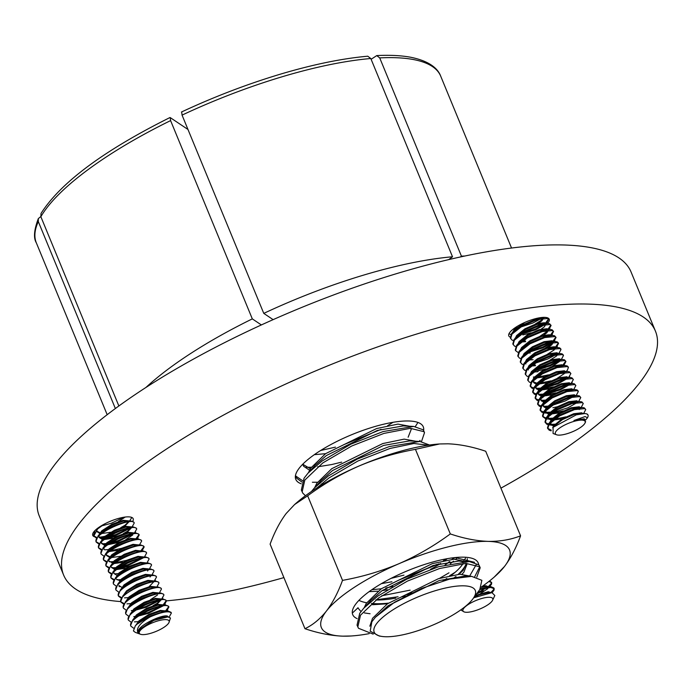 <?xml version="1.0" encoding="UTF-8"?>
<svg xmlns="http://www.w3.org/2000/svg" width="692" height="692" viewBox="0 0 692 692"><rect width="100%" height="100%" fill="white"/><g stroke="black" fill="none" stroke-linecap="round" stroke-linejoin="round"><path stroke-width="1.04" d="M510.151 337.125A21.867 6.34 -22.4 0 1 508.793 335.871A21.867 6.34 -22.4 0 1 533.316 319.28A21.867 6.34 -22.4 0 1 549.223 319.202A21.867 6.34 -22.4 0 1 547.536 323.458M108.661 535.297A21.867 6.34 -22.4 0 1 106.637 535.867M104.855 536.3A21.867 6.34 -22.4 0 1 99.06 537.191M94.026 536.585A21.867 6.34 -22.4 0 1 92.745 535.374A21.867 6.34 -22.4 0 1 117.268 518.784A21.867 6.34 -22.4 0 1 133.184 518.706A21.867 6.34 -22.4 0 1 132.752 521.275M120.754 601.582A320.059 92.763 -22.4 0 1 63.621 575.052L39.262 515.955A320.059 92.763 -22.4 0 1 398.185 273.158A320.059 92.763 -22.4 0 1 631.078 272.025L655.436 331.131A320.059 92.763 -22.4 0 1 500.922 488.154M63.621 575.052A320.059 92.763 -22.4 0 1 422.544 332.264A320.059 92.763 -22.4 0 1 655.436 331.131M448.676 259.621L452.516 256.775L370.8 58.509A218.681 63.379 157.6 0 0 281.575 76.933A218.681 63.379 157.6 0 0 182.057 115.114L181.711 112.121M301.297 483.803A68.949 19.982 -22.4 0 1 295.787 479.366A68.949 19.982 -22.4 0 1 373.1 427.059A68.949 19.982 -22.4 0 1 423.27 426.817A68.949 19.982 -22.4 0 1 423.608 430.519M460.318 256.992L461.434 256.161A218.681 63.379 -22.4 0 1 464.877 256.014M145.917 387.485A218.681 63.379 -22.4 0 1 252.312 318.882L261.368 324.937M461.434 256.161L379.709 57.894L376.759 55.594L371.12 59.278M187.982 129.482L170.249 117.614L170.595 120.607L252.312 318.882M118.868 405.979L40.863 216.717L41.036 213.413C60.706 182.576 103.679 150.622 169.955 117.545L170.249 117.614M115.365 408.531L38.311 221.596A218.681 63.379 157.6 0 0 36.33 242.831C33.372 238.031 34.038 229.943 38.337 218.585L40.802 216.57M38.337 218.585L38.311 221.596M182.057 115.114L263.773 313.381A218.681 63.379 -22.4 0 1 452.516 256.775M263.773 313.381L273.124 319.643M181.416 112.043C213.828 96.906 246.516 84.372 279.49 74.433C312.429 64.59 341.857 58.517 367.763 56.208L370.8 58.509M283.91 577.604A320.059 92.763 -22.4 0 1 166.331 600.864M118.998 531.292A21.867 6.34 -22.4 0 1 114.976 533.065M369.156 633.647A101.785 29.505 -22.4 0 1 351.19 635.983A101.785 29.505 -22.4 0 1 342.782 636.156A101.785 29.505 -22.4 0 1 326.425 611.045A101.785 29.505 -22.4 0 1 399.094 563.651A101.785 29.505 -22.4 0 1 488.119 541.378A101.785 29.505 -22.4 0 1 504.477 566.497A101.785 29.505 -22.4 0 1 494.313 576.99A101.785 29.505 -22.4 0 1 481.416 586.963M351.19 635.983L342.782 636.156C330.888 635.688 318.285 633.206 304.973 628.717C312.914 624.911 320.059 619.02 326.425 611.045C332.662 602.784 338.033 592.56 342.514 580.372C362.072 576.886 380.929 571.307 399.094 563.651C417.129 555.711 434.195 545.806 450.31 533.93C463.623 538.428 476.226 540.91 488.119 541.378C499.84 541.559 510.661 539.708 520.574 535.833C516.085 548.012 510.722 558.236 504.477 566.497L494.313 576.99M294.584 504.537L296.375 502.98A101.785 29.505 -22.4 0 1 314.393 489.547A101.785 29.505 -22.4 0 1 358.871 466.079C340.836 474.011 323.769 483.916 307.655 495.792L294.593 504.537L286.203 513.464C279.966 521.725 274.603 531.949 270.114 544.137L304.973 628.717M446.997 558.729L444.818 560.209M430.485 569.326A60.394 23.372 161.8 0 0 440.614 563.478A60.394 23.372 161.8 0 0 440.692 563.426M445.008 560.425A60.394 23.372 161.8 0 0 446.755 559.084A60.394 23.372 161.8 0 0 447.274 558.678M446.297 564.084A60.394 23.372 161.8 0 0 449.376 561.67M452.006 559.361A60.394 23.372 161.8 0 0 453.675 557.717M463.865 560.356L465.534 558.297M454.886 572.509L451.011 575.225M451.193 575.441A60.394 23.372 161.8 0 0 452.949 574.101A60.394 23.372 161.8 0 0 463.052 563.625M453.667 578.201A60.394 23.372 161.8 0 0 455.561 576.687M458.191 574.369A60.394 23.372 161.8 0 0 466.313 563.487M466.953 561.497A60.394 23.372 161.8 0 0 467.308 558.695M470.05 575.363L476.157 564.724M370.073 613.761L364.407 612.93M360.982 611.529L358.205 608.285M358.058 607.723L352.315 613.112A67.859 19.67 -22.4 0 1 429.04 563.08A67.859 19.67 -22.4 0 1 458.294 557.294A67.859 19.67 -22.4 0 1 478.604 564.594M357.081 618.587A67.859 19.67 -22.4 0 1 352.315 613.112M358.871 466.079A101.785 29.505 -22.4 0 1 439.498 443.987L415.451 449.35C395.893 452.845 377.036 458.415 358.871 466.079M455.111 557.562L474.496 562.302M391.041 578.374L403.955 575.121M438.927 563.876L398.817 580.112M391.906 581.764L381.413 583.641M381.681 595.795L410.148 590.138M439.558 578.339L448.987 572.812M409.794 593.797L405.002 595.12M398.09 596.772L376.137 599.748M359.459 600.63A60.394 23.372 161.8 0 0 366.673 602.793M371.483 603.459A60.394 23.372 161.8 0 0 388.368 603.139M375.782 600.016A60.394 23.372 161.8 0 0 395.859 598.139M401.801 596.919A60.394 23.372 161.8 0 0 405.348 596.072M443.053 580.822A60.394 23.372 161.8 0 0 446.798 578.495M520.574 535.833L485.706 451.253C472.342 446.747 459.739 444.264 447.906 443.806L440.173 443.944M342.514 580.372L307.655 495.792M450.31 533.93L415.451 449.35M564.248 434.455A16.115 4.671 157.6 0 0 584.999 423.072A16.115 4.671 157.6 0 0 576.272 420.788A16.115 4.671 157.6 0 0 559.568 428.08A16.115 4.671 157.6 0 0 556.593 434.784A16.115 4.671 157.6 0 0 564.248 434.455M584.999 423.072L585.648 421.705L583.494 419.343A16.798 4.87 157.6 0 0 576.272 419.888A16.798 4.87 157.6 0 0 573.945 420.494L585.095 416.558L587.491 417.786L585.562 420.087M587.949 414.906L586.79 413.868L584.87 413.539L576.306 414.828L553.107 427.319L553.072 433.503L556.593 434.784M573.945 420.494L584.204 418.79L585.207 419.802M554.119 426.289L562.388 419.62L574.049 414.491L580.83 413.332L582.275 413.634M552.674 427.812L553.764 425.606L562.077 418.868L573.737 413.738L581.73 412.787L582.577 413.418M551.325 420.736L559.914 413.617L571.575 408.488L578.356 407.328L579.87 407.657M562.189 418.807L553.315 420.079M550.201 421.817L551.282 419.603L559.603 412.865L571.263 407.735L579.256 406.784L580.095 407.415M580.043 408.427L579.256 409.569M565.857 416.861L554.327 419.317M548.851 414.733L557.441 407.614L569.101 402.485L575.882 401.317L581.834 401.853L583.269 403.531L581.159 407.467M559.716 412.804L550.841 414.075M547.727 415.78L548.808 413.6L557.129 406.861L568.789 401.732L576.782 400.772L577.621 401.412M563.383 410.849L551.853 413.306M546.377 408.73L554.967 401.602L566.627 396.481L573.409 395.314L579.36 395.85L580.796 397.528L578.616 401.55M567.639 402.943L561.221 405.599M557.242 406.792L552.856 407.718M545.253 409.802L546.334 407.588L554.655 400.858L566.316 395.729L574.299 394.769L575.147 395.409M543.012 412.657L541.663 412.103L540.037 409.941L541.334 405.443L545.037 401.291L552.484 395.599L564.144 390.47L570.935 389.311L576.886 389.847L578.01 390.772L578.322 391.525L576.211 395.461M542.779 403.765L543.86 401.585L552.181 394.847L563.842 389.726L571.826 388.766L572.673 389.397M541.429 396.715L550.01 389.596L561.67 384.467L568.452 383.307L569.974 383.645M562.691 390.937L556.273 393.592M552.294 394.786L543.419 396.066M540.305 397.762L541.386 395.582L549.707 388.843L561.368 383.714L569.352 382.762L570.286 383.61M555.961 392.84L544.422 395.296M538.956 390.712L547.536 383.593L559.197 378.463L565.978 377.304L567.501 377.642M560.217 384.934L553.799 387.581M549.811 388.783L540.936 390.054M537.822 391.793L538.912 389.579L547.225 382.84L558.885 377.711L566.878 376.759L567.812 377.598M553.488 386.837L541.948 389.293M535.591 394.639L534.241 394.085L532.606 391.923L533.913 387.425L537.606 383.273L545.062 377.59L556.723 372.46L563.504 371.301L565.018 371.63M547.337 382.78L538.462 384.051M535.357 385.755L536.438 383.576L544.751 376.837L556.411 371.708L564.404 370.756L565.338 371.595M564.404 373.542L557.432 378.178M551.014 380.834L539.475 383.29M533.108 388.636L531.767 388.082L530.133 385.92L531.439 381.422L535.132 377.27L542.589 371.587L554.249 366.457L561.03 365.29L566.99 365.826L568.106 366.76L568.417 367.504L567.206 370.462L566.108 371.535M544.863 376.768L535.989 378.048M532.883 379.752L533.964 377.572L542.277 370.834L553.937 365.705L561.93 364.745L562.778 365.385M548.54 374.822L537.001 377.278M530.634 382.633L529.293 382.079L527.659 379.917L528.965 375.419L532.658 371.267L540.115 365.575L551.775 360.445L558.556 359.286L560.07 359.624M530.401 373.775L531.491 371.561L539.803 364.831L551.463 359.702L559.456 358.741L560.295 359.382M559.456 361.527L552.484 366.163M546.057 368.819L537.701 370.947M528.16 376.63L526.811 376.076L525.185 373.914L526.491 369.416L530.184 365.264L537.641 359.572L549.301 354.442L556.083 353.283L562.034 353.82L563.158 354.745L563.47 355.498L561.359 359.433M527.927 367.772L529.008 365.558L537.329 358.819L548.99 353.698L556.982 352.738L557.821 353.37M557.769 354.39L556.437 356.077L550.01 360.16M525.686 370.627L524.337 370.073L522.711 367.91L524.017 363.404L527.711 359.26L535.167 353.569L546.827 348.439L553.609 347.28L559.56 347.817L560.684 348.742L560.996 349.495L558.885 353.43M525.453 361.769L526.534 359.555L534.855 352.816L546.516 347.687L554.508 346.735L555.347 347.367M555.295 348.379L553.963 350.074L547.536 354.157M523.213 364.623L521.863 364.061L520.237 361.907L521.534 357.401L525.237 353.249L532.693 347.566L544.344 342.436L551.135 341.277L557.086 341.805L558.21 342.739L558.522 343.492L556.316 347.419M553.254 342.324L551.801 344.815L548.652 347.116M522.97 355.766L524.06 353.551L532.382 346.813L544.042 341.684L552.026 340.732L552.873 341.364M552.822 342.376L551.489 344.062L545.062 348.154M520.739 358.612L519.389 358.058L517.763 355.896L519.061 351.398L522.763 347.246L530.21 341.563L541.871 336.433L548.652 335.265L550.175 335.603M520.505 349.728L521.586 347.548L529.908 340.81L541.568 335.681L549.552 334.729L550.399 335.361M519.156 342.678L527.736 335.559L539.397 330.43L546.178 329.262L547.701 329.6M548.306 330.318L546.844 332.809L543.704 335.11M518.023 343.751L519.112 341.545L527.434 334.807L539.085 329.677L547.078 328.717L547.926 329.357M547.087 331.503L540.106 336.139M516.682 336.675L525.263 329.548L536.923 324.418L543.704 323.259L545.218 323.596M545.832 324.314L544.37 326.806L541.231 329.098M515.549 337.748L516.639 335.534L524.951 328.804L536.611 323.674L544.604 322.714L545.452 323.354M545.4 324.366L544.613 325.5M531.214 332.791L522.849 334.919M543.358 318.311L541.897 320.803L538.757 323.095M542.926 318.363L541.585 320.05L535.158 324.133M553.574 425.865L551.671 425.191L550.607 424.023L550.512 422.561M554.041 425.234L550.486 423.634M550.607 424.023L550.183 422.898M551.1 419.862L549.197 419.188L548.133 418.02L548.029 416.558M553.003 419.335L552.501 419.309M551.567 419.231L548.012 417.631M548.626 413.859L546.723 413.185L545.659 412.017L545.556 410.555M549.093 413.228L545.538 411.619M545.659 412.017L545.235 410.892M546.152 407.847L544.249 407.173L543.185 406.005L543.082 404.552M548.055 407.32L544.708 410.373L554.396 403.133L569.196 396.862L577.578 395.53M546.619 407.225L543.064 405.616M543.678 401.844L541.775 401.17L540.703 400.002L540.608 398.549M544.146 401.222L540.59 399.613M541.205 395.841L539.302 395.167L538.229 393.999L538.134 392.537M541.672 395.21L538.116 393.61M538.731 389.838L536.828 389.163L535.755 387.996L535.66 386.534M539.189 389.207L535.643 387.607M536.248 383.835L534.345 383.16L533.281 381.993L533.186 380.531M536.715 383.204L533.16 381.603M538.004 371.69L533.515 372.045M528.333 369.978L528.23 368.525M535.53 365.687L531.041 366.042M525.859 363.975L525.756 362.522M535.227 364.935L532.053 365.272M533.056 359.684L528.567 360.039M530.271 352.929L527.105 353.266M525.635 341.666L521.137 342.021M525.323 340.922L522.149 341.251M520.834 341.268L517.478 344.331L527.174 337.09L541.974 330.811L550.348 329.478L552.138 329.799L553.565 331.477L551.36 335.412M514.199 330.672L515.332 329.236L524.692 322.489M518.36 335.265L517.85 335.248M513.075 331.745L514.165 329.53L517.391 326.269M540.962 318.675L532.909 323L520.142 327.247M513.317 340.602L511.968 340.049L510.333 337.886L511.639 333.388L522.218 325.076L537.018 318.804L545.4 317.472L547.19 317.792L548.618 319.47L546.308 323.493M548.401 319.124L545.391 323.25M543.436 324.678L535.383 329.003L522.616 333.259M510.644 338.639L511.95 334.132L522.529 325.828L537.329 319.548L547.502 318.545L548.618 319.47M545.209 324.384L535.694 329.755L520.817 334.435M515.791 346.606L514.441 346.052L512.815 343.889L514.113 339.391L524.692 331.079L539.492 324.808L547.874 323.475L549.664 323.795L551.091 325.474L548.886 329.401M550.875 325.128L547.865 329.254M513.118 344.642L514.424 340.144L525.003 331.831L539.803 325.551L549.976 324.548L551.091 325.474M553.349 331.131L550.339 335.265M518.265 352.609L515.592 350.645L516.898 346.147L527.477 337.834L542.277 331.563L552.45 330.551L553.565 331.477M519.96 350.334L529.648 343.094L544.448 336.814L552.822 335.482L554.612 335.802L556.048 337.488L553.842 341.416M555.832 337.134L552.822 341.268M550.858 342.696L542.813 347.021L530.037 351.268M518.074 356.648L519.372 352.15L529.951 343.846L544.751 337.566L554.923 336.554L556.048 337.488M552.64 342.402L543.125 347.773L528.247 352.453M522.434 356.337L532.122 349.097L546.922 342.817L555.304 341.485M558.306 343.137L555.295 347.272M520.548 362.651L521.846 358.153L532.433 349.849L547.234 343.569L557.397 342.557L558.522 343.492M524.908 362.34L534.596 355.1L549.396 348.82L557.778 347.496M555.814 354.702L547.761 359.027L534.985 363.274M523.022 368.654L524.32 364.156L534.907 355.852L549.707 349.572L559.871 348.56L560.996 349.495M527.382 368.343L537.07 361.103L551.87 354.832L560.252 353.5M558.288 360.705L550.235 365.03L537.468 369.286M525.496 374.666L526.794 370.159L537.381 361.855L552.181 355.576L562.345 354.572L563.47 355.498M560.062 360.411L550.547 365.783L535.669 370.462M529.856 374.346L539.544 367.106L554.344 360.835L562.726 359.503L564.516 359.823L565.944 361.501L563.842 365.437M565.727 361.155L562.717 365.281M527.97 380.669L529.276 376.171L539.855 367.859L554.655 361.587L564.819 360.575L565.944 361.501M532.33 380.358L542.018 373.118L556.818 366.838L565.2 365.506M530.444 386.672L531.75 382.174L542.329 373.862L557.129 367.59L567.293 366.578L568.417 367.504M534.804 386.361L544.492 379.121L559.292 372.841L567.674 371.509L569.464 371.829L570.891 373.516L568.582 377.538M565.71 378.723L557.657 383.048L544.889 387.295M532.918 392.675L534.224 388.177L544.803 379.873L559.603 373.593L569.776 372.581L570.891 373.516M567.483 378.429L557.968 383.8L543.09 388.48M538.065 400.651L536.715 400.088L535.089 397.935L536.387 393.428L546.965 385.124L561.766 378.844L570.147 377.512L571.938 377.841L573.365 379.519L571.056 383.541M568.184 384.726L560.139 389.051L547.363 393.298M535.392 398.678L536.698 394.18L547.277 385.877L562.077 379.597L572.249 378.585L573.365 379.519M569.957 384.432L560.442 389.804L545.564 394.483M540.538 406.654L539.189 406.1L537.563 403.938L538.86 399.431L549.448 391.127L564.248 384.847L572.621 383.524L574.412 383.844L575.848 385.522L573.737 389.458M537.866 404.69L539.172 400.184L549.751 391.88L564.551 385.6L574.723 384.588L575.848 385.522M542.234 404.37L551.922 397.13L566.722 390.859L575.095 389.527M573.14 396.732L565.087 401.057L552.311 405.313M540.348 410.693L541.646 406.187L552.225 397.883L567.025 391.603L577.197 390.599L578.322 391.525M552.683 411.749L551.308 411.974M545.486 418.66L542.822 416.696L544.12 412.198L554.707 403.886L569.507 397.615L579.671 396.603L580.796 397.528M577.388 402.45L567.872 407.813L552.994 412.493M547.96 424.663L546.611 424.11L544.985 421.947L546.291 417.449L556.87 409.145L571.67 402.865L580.052 401.533M545.296 422.7L546.593 418.202L557.181 409.889L571.981 403.618L582.145 402.606L583.269 403.531M551.109 430.839L549.093 430.113L547.458 427.95L548.765 423.452L559.344 415.148L574.144 408.868L582.526 407.536L584.316 407.856L585.743 409.543L583.641 413.47M547.77 428.703L549.076 424.205L559.655 415.901L574.455 409.621L584.619 408.609L585.743 409.543M510.834 334.599L509.001 333.708M515.592 350.645L515.289 349.892L516.587 345.394L517.478 344.331M534.423 376.984L533.368 377.053M536.897 382.987L535.842 383.065M540.149 388.134L536.412 388.35M533.463 388.056L530.323 386.283M539.371 388.99L538.315 389.068M542.623 394.137L538.886 394.353M535.945 394.059L532.797 392.286M541.845 394.994L540.789 395.071M545.097 400.14L541.36 400.357M538.419 400.062L535.271 398.289M544.319 401.005L543.263 401.075M547.571 406.143L543.834 406.36M540.893 406.066L537.745 404.301M546.792 407.008L545.737 407.078M550.045 412.147L546.308 412.363M545.832 412.354L544.111 412.207M543.367 412.069L540.218 410.304M549.266 413.012L548.211 413.081M545.876 413.089L543.678 412.821M552.519 418.15L548.791 418.375M545.841 418.08L542.692 416.307M542.822 416.696L542.511 415.944L543.817 411.446L544.708 410.373M553.712 418.79L552.83 418.902M551.74 419.015L550.685 419.092M548.349 419.101L546.152 418.824M555.001 424.161L551.264 424.378M550.789 424.36L549.067 424.213M548.315 424.084L545.175 422.31M554.223 425.018L553.159 425.096M551.567 425.13L548.626 424.827M551.256 430.173L547.649 428.313M586.79 413.868A21.21 6.15 -22.4 0 1 588.01 415.036A21.21 6.15 -22.4 0 1 587.793 417.138L587.491 417.786M468.968 604.055A16.115 4.671 157.6 0 0 464.202 611.944A16.115 4.671 157.6 0 0 486.77 605.5A16.115 4.671 157.6 0 0 492.609 600.232A16.115 4.671 157.6 0 0 485.871 597.559A16.115 4.671 157.6 0 0 468.968 604.055M460.725 609.929L464.202 611.944M492.609 600.232L494.832 595.518L491.917 592.637L473.691 597.802M481.026 594.125L474.6 596.764M487.704 588.719L480.715 593.373M474.383 596.876L478.665 594.982L488.604 592.49L490.317 592.655M475.404 595.483L488.293 591.738L491.026 592.62M481.243 587.3L486.13 586.479L488.301 586.816M482.575 586.15L485.819 585.735L488.621 586.781M486.519 587.897L477.497 592.655M483.397 590.717L476.563 593.918M489.668 580.847L491.701 582.69L491.51 584.238L489.391 586.721M491.484 582.344L491.208 583.486L488.474 586.479M488.898 581.462L491.701 582.69M480.378 588.71L490.922 586.704L493.863 587.949L494.174 588.693L493.984 590.241L491.969 592.637M493.958 588.347L493.681 589.497L490.948 592.482M472.93 598.831A54.685 15.847 157.6 0 0 441.409 588.996A54.685 15.847 157.6 0 0 376.716 623.501A54.685 15.847 157.6 0 0 381.759 636.415A54.685 15.847 157.6 0 0 430.502 626.052A54.685 15.847 157.6 0 0 472.757 599.073A54.685 15.847 157.6 0 0 472.93 598.831L479.764 589.593L490.671 587.439L494.174 588.693M169.125 621.009A16.115 4.671 157.6 0 0 152.543 622.757A16.115 4.671 157.6 0 0 139.3 633.232A16.115 4.671 157.6 0 0 140.554 634.279A16.115 4.671 157.6 0 0 155.994 631.441A16.115 4.671 157.6 0 0 168.952 622.575A16.115 4.671 157.6 0 0 169.125 621.009M168.952 622.575L170.474 617.973L167.793 616.909L153.849 620.369L140.364 629.002A16.798 4.87 157.6 0 0 138.417 632.886A16.798 4.87 157.6 0 0 138.435 632.921A16.798 4.87 157.6 0 0 138.893 633.526L137.916 632.687C135.926 628.293 140.009 623.016 150.155 616.875C161.997 611.832 169.073 610.569 171.365 613.077L169.133 617.1M135.338 625.802L139.204 621.65L149.377 615.067L160.57 611.148L168.147 611.053L164.056 611.373L149.853 616.122L136.93 624.245L135.338 625.802L133.426 630.931L135.295 632.367L140.554 634.279M140.528 628.82L151.851 621.07L163.044 617.152L167.793 616.909M138.391 632.817L138.357 632.739C134.741 626.26 167.334 611.737 168.208 616.996M135.822 625.265L138.902 620.906L149.065 614.314L160.259 610.396L165.708 610.924M130.606 625.499L132.795 619.868L135.589 616.797L146.903 609.064L158.096 605.137L165.673 605.042L168.58 606.322M133.34 619.262L136.419 614.894L146.592 608.311L157.785 604.393L163.234 604.92M128.132 619.496L130.321 613.865L133.115 610.794L144.429 603.061L155.622 599.134L163.2 599.038L166.106 600.319M130.866 613.259L133.945 608.891L144.118 602.308L155.311 598.39L160.76 598.917M125.659 613.493L127.847 607.861L130.641 604.782L141.955 597.049L153.148 593.13L160.726 593.035L163.615 594.281L163.935 595.059L161.703 598.969M128.392 607.256L131.471 602.888L141.644 596.305L152.837 592.378L158.278 592.914M123.185 607.489L125.373 601.858L128.158 598.779L139.481 591.046L150.674 587.127L158.243 587.032L161.15 588.312M125.918 601.253L128.997 596.885L139.17 590.302L150.363 586.375L155.804 586.911M126.238 592.81L125.693 592.793L126.835 591.625L137.007 585.043L148.2 581.124L155.769 581.029L158.676 582.301M123.444 595.25L126.524 590.881L136.696 584.29L147.889 580.372L153.33 580.899M122.086 588.209L124.361 585.622L134.533 579.04L145.718 575.121L153.295 575.026L156.202 576.298M120.962 589.273L124.05 584.878L134.222 578.287L145.415 574.369L150.856 574.896M119.612 582.197L121.879 579.619L132.051 573.037L143.244 569.109L150.821 569.014L153.728 570.294M118.488 583.269L121.576 578.867L131.748 572.284L142.941 568.366L148.382 568.893M113.289 583.468L115.469 577.837L118.263 574.758L129.577 567.033L140.77 563.106L148.347 563.011L151.254 564.291M116.022 577.232L119.102 572.864L129.274 566.281L140.459 562.354L145.908 562.89M116.905 575.337L113.938 573.486L113.843 572.007M114.664 570.191L116.931 567.613L127.103 561.022L138.296 557.103L145.874 557.008L148.763 558.254L149.091 559.032L146.964 562.942M113.54 571.263L116.619 566.86L126.792 560.278L137.985 556.351L143.452 556.93M112.19 564.188L114.457 561.61L124.629 555.019L135.822 551.1L143.4 551.005L146.306 552.277M111.066 565.226L114.145 560.857L124.318 554.266L135.511 550.348L140.986 550.953M108.973 561.437L108.895 560.001M105.859 565.451L108.047 559.819L110.841 556.749L122.155 549.016L133.348 545.097L138.262 545.114M108.592 559.214L111.671 554.854L121.844 548.263L133.037 544.344L138.512 544.941M109.483 557.319L106.516 555.468L106.421 553.998M103.385 559.447L105.573 553.816L108.367 550.745L119.681 543.012L130.875 539.094L138.443 538.999L141.35 540.27M106.118 553.211L109.198 548.842L119.37 542.26L130.563 538.341L136.004 538.869M104.025 549.422L103.947 547.995M104.769 546.17L107.035 543.592L117.207 537.009L128.401 533.082L135.969 532.987L138.876 534.267M103.644 547.208L106.724 542.839L116.896 536.257L128.089 532.338L133.53 532.866M104.527 545.313L101.56 543.462L101.473 541.983M98.437 547.441L100.617 541.81L103.411 538.731L114.734 531.006L125.918 527.079L130.84 527.105M101.56 543.462L101.136 542.329M101.162 541.239L104.25 536.836L114.422 530.254L125.615 526.327L131.056 526.863M102.053 539.31L99.086 537.459L98.999 535.98M95.963 541.438L98.143 535.807L100.937 532.728L112.251 524.994L123.444 521.076L131.022 520.981L133.928 522.261M98.688 535.236L101.776 530.833L111.948 524.251L123.141 520.323L128.582 520.86M99.579 533.298L96.612 531.447L96.525 529.977M161.132 599.877L156.565 604.652M160.708 599.929L157.153 603.32L152.958 605.699M157.465 595.025L150.484 599.687M153.71 581.86L149.135 586.634M125.693 592.793L122.891 595.847L137.474 586.098L151.686 581.349L155.769 581.029M121.853 587.344L118.886 585.493M150.804 575.908L150.043 577.016M123.764 586.807L123.193 586.79M148.33 569.905L147.569 571.012M119.837 580.709L116.291 579.1M125.486 568.279L116.654 569.542M114.431 569.326L111.447 567.44M129.196 566.316L117.675 568.772M114.889 568.703L111.343 567.085M133.47 558.409L127.025 561.065M123.012 562.276L114.171 563.539M126.714 560.312L115.201 562.769M112.415 562.7L108.869 561.082M120.538 556.273L111.697 557.536M109.941 556.688L106.395 555.079M118.064 550.27L109.224 551.533M121.766 548.306L110.253 550.754M132.717 534.985L125.736 539.648M119.292 542.294L107.77 544.751M104.994 544.682L101.447 543.073M131.437 527.823L126.861 532.589M113.116 538.264L104.276 539.526M131.004 527.866L127.458 531.266L123.263 533.636M116.818 536.291L105.296 538.748M102.511 538.679L98.973 537.061M128.963 521.82L124.387 526.586M110.642 532.252L101.802 533.515M128.53 521.863L124.984 525.254L120.78 527.633M100.037 532.676L96.491 531.058M125.226 517.036L118.306 521.63M93.489 535.426L95.271 530.254M96.448 538.108L93.757 536.084L97.641 528.922L104.553 523.965M98.143 535.807L99.804 534.172L112.727 526.058L126.939 521.301L131.022 520.981M98.921 544.111L96.231 542.087C91.768 534.181 133.028 516.102 134.239 523.005L132.12 526.915M133.911 522.226L134.239 523.005M100.617 541.81L102.278 540.175L115.201 532.062L129.413 527.304L133.495 526.984L136.402 528.264M101.395 550.114L98.705 548.09C94.242 540.184 135.502 522.114 136.713 529.017L134.482 532.918M136.393 528.23L136.713 529.017M100.911 553.444L103.091 547.813L104.751 546.178L117.675 538.065L131.887 533.316L135.969 532.987M103.869 556.117L101.179 554.102C96.724 546.187 137.976 528.117 139.187 535.02L136.955 538.921M105.573 553.816L107.225 552.19L120.148 544.068L134.36 539.319L138.443 538.999M106.343 562.12L103.653 560.105C99.198 552.19 140.45 534.12 141.661 541.023L139.464 545.011M141.341 540.236L141.661 541.023M108.047 559.819L122.622 550.071L136.834 545.322L140.926 545.002L143.832 546.273M108.817 568.132L106.127 566.108C101.672 558.193 142.924 540.123 144.135 547.026L141.938 551.014M143.815 546.239L144.135 547.026M108.333 571.454L110.521 565.831L112.182 564.196L125.105 556.083L139.308 551.325L143.4 551.005M111.291 574.135L108.601 572.111C104.146 564.196 145.398 546.126 146.609 553.029L144.49 556.939M146.289 552.242L146.609 553.029M110.806 577.465L112.995 571.834L114.656 570.199L127.579 562.086L141.782 557.328L145.874 557.008M113.765 580.138L111.083 578.114C106.62 570.208 147.872 552.13 149.091 559.032M115.469 577.837L117.13 576.202L130.053 568.089L144.265 563.331L148.347 563.011M116.247 586.141L113.557 584.117C109.094 576.211 150.354 558.141 151.565 565.044L149.437 568.945M151.237 564.257L151.565 565.044M115.763 589.472L117.943 583.84L119.604 582.206L132.527 574.092L146.739 569.343L150.821 569.014M118.721 592.144L116.031 590.129C111.568 582.214 152.828 564.144 154.039 571.047L151.92 574.948M153.71 570.26L154.039 571.047M118.237 595.475L120.417 589.843L122.077 588.217L135.001 580.095L149.213 575.346L153.295 575.026M121.195 598.156L118.505 596.132C114.042 588.217 155.302 570.147 156.513 577.05L154.281 580.951M156.193 576.263L156.513 577.05M120.711 601.478L122.891 595.847M123.669 604.159L120.979 602.135C116.515 594.22 157.776 576.151 158.987 583.053L156.868 586.963M158.667 582.266L158.987 583.053M125.373 601.858L127.025 600.223L139.948 592.11L154.16 587.352L158.243 587.032M126.143 610.162L123.453 608.138C118.998 600.232 160.25 582.154 161.461 589.056L159.342 592.966M161.141 588.269L161.461 589.056M127.847 607.861L129.499 606.227L142.422 598.113L156.634 593.355L160.726 593.035M128.617 616.165L125.927 614.141C121.472 606.235 162.724 588.157 163.935 595.059M130.321 613.865L131.982 612.23L144.896 604.116L159.108 599.358L163.2 599.038M131.091 622.169L128.401 620.144C123.946 612.238 165.198 594.168 166.409 601.071L164.177 604.972M166.089 600.284L166.409 601.071M132.795 619.868L147.379 610.119L161.582 605.37L165.673 605.042M133.634 628.198L130.883 626.156C126.42 618.241 167.672 600.172 168.883 607.074L166.651 610.975M123.963 517.218L111.248 523.282L101.49 525.929M131.843 517.46L129.638 520.912M129.049 528.178L115.884 534.535L108.22 536.767M103.48 537.589L99.752 537.814M96.794 537.52L93.654 535.746M130.805 527.892L116.195 535.288L106.438 537.935M102.701 538.454L101.612 538.532M131.523 534.181L118.358 540.538L110.694 542.77M105.954 543.592L102.226 543.817M99.267 543.523L96.127 541.75M133.279 533.904L118.669 541.291L108.921 543.938M105.175 544.457L104.085 544.535M138.962 534.631L135.943 538.757M108.428 549.595L104.7 549.82M101.75 549.534L98.601 547.753M143.91 546.645L140.891 550.771M113.376 561.601L109.647 561.835M106.698 561.541L103.549 559.759M112.597 562.466L111.507 562.544M141.428 558.202L128.262 564.56L120.598 566.791M115.849 567.613L112.13 567.838M109.172 567.544L106.023 565.771M143.175 557.916L128.574 565.312L118.816 567.959M115.071 568.469L113.981 568.547M118.323 573.616L114.604 573.841M111.646 573.547L108.506 571.774M120.797 579.619L117.078 579.844M114.119 579.55L110.98 577.777M124.491 586.254L123.583 586.375M128.228 597.629L124.499 597.862M121.55 597.568L118.401 595.786M130.701 603.64L126.973 603.865M124.024 603.571L120.875 601.798M158.753 600.232L145.588 606.59L137.924 608.822M160.501 599.955L145.891 607.342L136.142 609.989M132.397 610.508L131.307 610.586M166.184 600.682L163.174 604.808M161.227 606.235L148.062 612.593L140.398 614.825M162.975 605.958L148.365 613.346L138.616 615.992M134.871 616.511L133.781 616.589M168.658 606.685L165.648 610.811M138.123 621.65L134.404 621.874M168.147 611.053L171.054 612.325M136.93 624.245A21.21 6.15 -22.4 0 1 150.155 616.875M171.036 612.29L171.365 613.077M373.196 634.14L358.499 628.275L357.037 625.118L359.728 613.311L363.784 608.173L377.702 596.158L406.688 579.204L438.789 566.653L469.366 561.541L478.855 564.897L479.418 565.892L480.196 567.769L476.814 577.111M479.694 566.878L474.738 576.67M357.807 626.995L360.506 615.188L378.481 598.035L407.467 581.081L439.558 568.53L466.019 563.418L479.625 566.774L480.196 567.769M417.951 422.449L415.304 426.557M305.466 495.723L302.811 493.171L301.349 490.014L304.048 478.207L308.096 473.068L322.022 461.054L351.008 444.1L383.1 431.557L413.686 426.436L423.167 429.793L423.738 430.787L424.507 432.664L421.489 441.574M302.127 491.891L304.817 480.084L322.792 462.931L351.778 445.977L383.87 433.426L410.339 428.313L423.937 431.67L424.507 432.664M311.435 491.51L314.289 488.085L328.207 476.061L357.193 459.107L389.285 446.565L419.871 441.453L429.507 445.017M317.152 487.782L328.977 477.938L357.963 460.984L390.063 448.442L413.885 443.503L428.4 445.172M393.082 422.302L387.658 425.667M381.015 429.369L343.604 444.748M335.464 447.118L320.647 450.492M341.649 462.126L331.797 464.522L317.671 466.815M311.288 467.256L306.193 467.247M420.13 440.389L419.188 441.418M317.472 482.263L312.386 482.255M302.568 480.706L295.614 475.914M323.692 483.794L321.252 483.993M301.928 482.073L296.626 478.163L295.501 475.378M446.582 558.799L443.347 560.771M436.704 564.473L399.284 579.853M455.12 572.31L449.532 575.779M411.93 592.75L405.477 594.869M479.764 589.593L481.866 580.328L471.598 576.358L449.696 579.083L421.696 588.356L394.509 602.265L375.367 617.264L388.247 605.656L439.238 580.545L465.162 576.029L467.913 576.332M369.831 626.208L372.504 618.354L387.468 603.779L438.468 578.668L459.834 574.23L471.468 576.349M367.824 604.125L370.774 600.5L382.062 590.648L433.054 565.528L458.978 561.022L463.199 561.67M466.244 563.409L466.91 564.464L463.822 572.319L462.057 574.126M364.139 607.784L366.31 603.337L381.283 588.771L432.275 563.651L453.978 559.197L465.474 561.532M466.391 563.573L463.043 570.442L458.986 574.291M314.289 488.085L321.278 480.404L332.558 470.551L383.558 445.44L409.474 440.925L419.871 441.453M314.644 487.696L316.815 483.25L331.788 468.674L382.78 443.563L404.154 439.126L415.788 441.245M312.144 469.02L315.085 465.396L326.373 455.544L377.365 430.433L403.289 425.917L413.686 426.436M410.564 428.305L411.23 429.36L408.133 437.214M308.45 472.679L310.63 468.242L325.595 453.667L376.595 428.556L397.961 424.11L409.595 426.237M456.028 576.618L453.866 578.157M387.451 603.796L372.564 604.721M457.403 557.562L455.872 559.11M453.571 561.16L450.354 563.669M387.399 589.731L382.036 590.665M378.117 591.176L369.121 591.651M454.705 557.605L452.793 559.283M449.843 561.601L445.008 564.94M392.874 586.47L385.825 588.01M381.266 588.788L371.838 589.722M309.506 470.171L303.615 466.27L302.724 464.237M310.319 468.735L302.733 464.228M325.577 453.684L314.332 454.67M375.367 617.264L371.846 621.797L370.185 631.191L379.268 636.034L381.759 636.415M376.759 55.585C389.587 54.936 400.729 55.464 410.174 57.159C430.389 61.095 438.2 69.278 440.7 76.163A218.681 63.379 157.6 0 0 379.709 57.894M170.595 120.607A218.681 63.379 157.6 0 0 40.863 216.717M440.7 76.163L511.544 248.03M36.33 242.831L107.174 414.698M548.133 418.02L547.822 417.267M540.703 400.002L540.4 399.249M547.407 322.42L546.516 323.406M549.88 328.423L548.99 329.409M552.354 334.435L551.463 335.412M554.828 340.438L553.937 341.416M557.311 346.441L556.411 347.427M567.206 370.462L566.238 371.526M569.68 376.465L568.712 377.529M572.154 382.468L571.185 383.532M550.823 425.104L551.593 425.139M543.35 317.368L545.4 317.472M515.332 329.236L512.53 332.316M543.704 323.259L547.874 323.475M517.806 335.239L515.004 338.319M546.178 329.262L550.348 329.478M548.652 335.265L552.822 335.482M558.556 359.286L562.726 359.503M563.504 371.301L567.674 371.509M565.978 377.304L570.147 377.512M540.08 389.276L537.277 392.364M568.452 383.307L572.621 383.524M542.554 395.288L539.76 398.367M549.984 413.297L547.182 416.385M578.356 407.328L582.526 407.536M552.458 419.3L549.656 422.388M580.83 413.332L584.87 413.539M554.932 425.303L553.107 427.319M490.516 585.631L489.529 586.712M492.989 591.634L492.073 592.646M486.77 586.496L490.922 586.704M489.244 592.499L491.917 592.637M138.867 534.233L139.17 534.985M168.563 606.287L168.874 607.04M93.463 535.383L93.775 536.136M95.937 541.386L96.249 542.139M98.411 547.389L98.722 548.142M100.894 553.392L101.196 554.145M103.367 559.404L103.67 560.148M105.841 565.407L106.153 566.16M108.315 571.41L108.627 572.163M110.789 577.413L111.101 578.166M113.263 583.417L113.575 584.169M115.737 589.42L116.048 590.172M118.211 595.431L118.522 596.175M120.693 601.434L120.996 602.187M123.167 607.438L123.47 608.19M125.641 613.441L125.953 614.193M128.115 619.444L128.427 620.196M130.589 625.447L130.9 626.199M135.52 531.897L134.594 532.918M137.993 537.9L137.068 538.921M119.067 586.574L119.889 586.617M155.319 579.931L154.394 580.96M162.75 597.949L161.816 598.969M165.224 603.952L164.289 604.972M167.698 609.955L166.763 610.984M129.335 526.768L133.495 526.984M105.885 544.742L103.091 547.813M136.756 544.786L140.926 545.002M113.315 562.752L110.521 565.831M115.789 568.755L112.995 571.834M120.737 580.77L117.943 583.84M123.211 586.773L120.417 589.843M295.441 475.681L295.934 476.874M466.91 564.464L466.477 563.4M411.23 429.36L410.788 428.296M471.598 576.358L465.162 576.029M370.774 600.5L363.784 608.173M458.978 561.022L469.366 561.541M315.085 465.396L308.096 473.068"/></g></svg>
